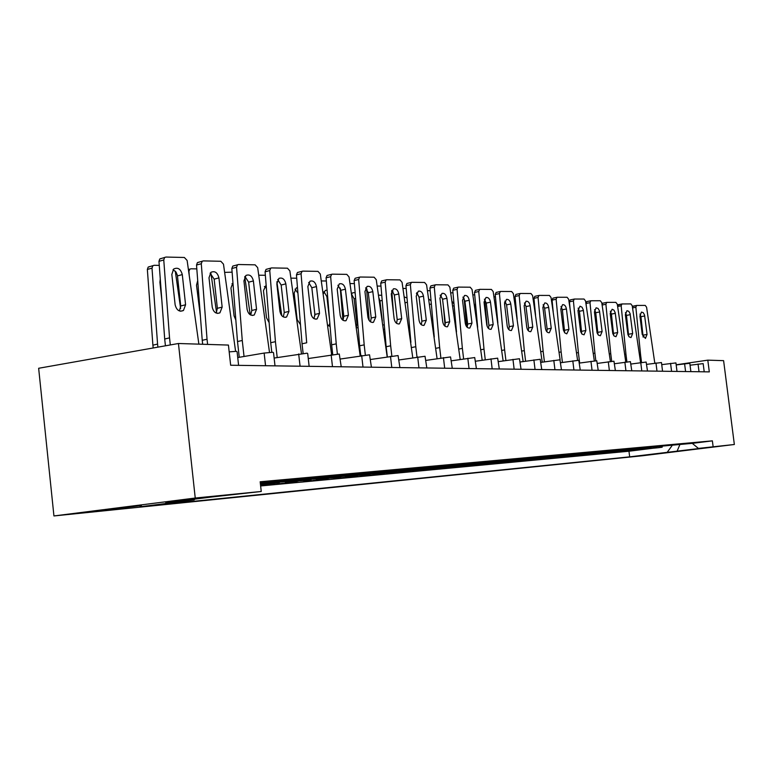 <?xml version="1.0" encoding="UTF-8"?>
<svg xmlns="http://www.w3.org/2000/svg" width="773" height="773" viewBox="0 0 773 773"><rect width="100%" height="100%" fill="white"/><g stroke="black" fill="none" stroke-linecap="round" stroke-linejoin="round"><path stroke-width="1.16" d="M141.391 505.59L105.505 509.832L141.391 505.59M672.307 451.915L649.475 454.669L672.307 451.915M260.288 482.874L692.279 443.354L698.415 448.408L707.875 447.461L629.666 456.853L140.029 506.779L194.178 499.938L165.76 502.808L211.899 496.971L261.245 491.473L195.24 498.034L178.447 343.502L38.65 368.277L53.936 515.949L642.595 455.751L734.35 444.494L698.415 448.408M261.245 491.473L260.163 481.772L712.377 440.852L692.279 443.354M712.377 440.852L713.112 446.601M178.447 343.502L228.431 345.067L230.663 365.243L709.305 371.881L707.807 360.15L676.162 364.798M622.004 451.635L638.682 449.683L628.381 451.229M606.94 453.046L618.332 451.867M612.873 452.495L612.332 452.543M600.428 453.461L603.008 453.307M600.437 453.519L591.258 454.524M597.432 453.944L596.756 454.002M584.349 454.959L587.036 454.804M584.359 455.026L574.909 456.06M581.354 455.452L580.523 455.529M567.595 456.534L570.397 456.37M567.604 456.601L557.874 457.655M564.59 457.027L563.604 457.123M550.115 458.167L553.033 458.002M550.115 458.234L540.085 459.326M547.1 458.669L545.941 458.776M531.853 459.877L534.906 459.703M531.863 459.954L521.514 461.075M528.838 460.389L527.495 460.515M512.76 461.665L515.949 461.481M512.77 461.742L502.092 462.901M509.755 462.177L508.199 462.322M492.788 463.529L496.121 463.336M492.797 463.616L481.763 464.815M489.782 464.061L488.014 464.225M471.859 465.491L475.356 465.288M471.868 465.578L460.457 466.815M468.863 466.022L466.853 466.206M449.915 467.539L453.577 467.336M449.925 467.636L438.107 468.911M446.929 468.08L444.707 468.293M426.87 469.694L430.725 469.482M426.88 469.791L414.637 471.115M423.913 470.245L421.575 470.467M402.646 471.965L406.704 471.733M402.665 472.061L389.959 473.434M399.718 472.516L397.254 472.747M377.156 474.351L381.418 474.11M377.166 474.458L363.977 475.878M371.639 474.97L370.992 475.24M374.258 474.912L371.658 475.153M350.285 476.864L354.778 476.612M350.295 476.98L336.593 478.448M344.671 477.501L343.763 477.811M347.425 477.434L344.69 477.685M321.926 479.511L326.67 479.25M321.935 479.637L307.664 481.164M316.205 480.168L315.007 480.516M319.114 480.091L316.225 480.362M291.943 482.313L296.958 482.043M291.962 482.449L277.082 484.043M286.116 482.99L284.599 483.386M289.189 482.903L286.136 483.193M260.549 485.241L270.956 484.043L260.569 485.376L265.516 485M229.185 351.86L236.432 351.329L237.098 351.841L238.596 365.349M237.736 357.551L264.144 353.068L272.908 352.275L273.536 352.749L275.004 365.851M274.125 358.054L307.123 353.174L307.702 353.59L309.142 366.325M308.263 358.546L339.27 354.015L341.231 366.769M340.342 359.03L369.533 354.807L371.426 367.194M370.538 359.493L398.066 355.561L399.912 367.59M399.023 359.947L425.034 356.266L426.822 367.958M425.933 360.382L450.543 356.933L452.282 368.315M451.393 360.807L474.719 357.561L476.41 368.644M475.521 361.223L497.657 358.16L499.3 368.963M498.421 361.619L519.456 358.73L521.06 369.272M520.181 361.996L540.192 359.281L541.757 369.552M540.878 362.373L559.942 359.793L561.469 369.832M560.599 362.73L578.784 360.286L580.262 370.093M579.402 363.078L596.766 360.759L598.215 370.335M597.355 363.407L613.955 361.213L615.366 370.576M614.516 363.735L630.401 361.638L631.783 370.798M630.932 364.044L646.141 362.054L647.494 371.021M646.653 364.354L661.466 362.547L662.558 371.233M661.727 364.643L675.931 362.914L677.003 371.426M676.182 364.924L689.816 363.271L690.878 371.62M690.057 365.204L703.159 363.619L704.203 371.803M651.465 448.185L260.404 483.927M637.039 449.528L648.16 448.379M631.029 449.886L633.493 449.741M631.029 449.944L622.023 450.93M615.646 451.306L618.216 451.161M615.656 451.374L606.39 452.379M612.554 451.809L611.974 451.857M599.616 452.794L602.293 452.64M599.626 452.862L590.089 453.896M596.514 453.297L595.79 453.365M582.89 454.34L585.692 454.186M582.9 454.408L573.073 455.481M579.779 454.853L578.9 454.939M565.43 455.964L568.348 455.799M565.44 456.031L555.304 457.133M562.309 456.485L561.256 456.582M547.178 457.655L550.231 457.481M547.187 457.722L536.733 458.862M544.057 458.176L542.81 458.292M528.085 459.423L531.273 459.239M528.094 459.5L517.292 460.669M524.964 459.954L523.514 460.09M508.083 461.268L511.426 461.085M508.093 461.355L496.923 462.563M504.962 461.819L503.291 461.974M487.106 463.211L490.613 463.017M487.125 463.298L475.569 464.554M483.995 463.761L482.081 463.945M465.095 465.249L468.776 465.046M465.104 465.346L453.142 466.641M462.003 465.81L459.819 466.013M441.963 467.394L445.837 467.182M441.972 467.491L429.566 468.825M438.88 467.965L436.532 468.177M417.623 469.646L421.691 469.424M417.633 469.752L404.752 471.134M414.56 470.226L412.086 470.457M391.969 472.023L396.259 471.791M391.979 472.129L378.596 473.569M386.307 472.661L385.756 472.921M388.935 472.612L386.326 472.854M364.904 474.525L369.426 474.284M364.914 474.641L350.981 476.139M359.126 475.182L358.314 475.482M361.909 475.124L359.155 475.376M336.294 477.173L341.077 476.922M336.313 477.299L321.8 478.854M330.419 477.849L329.298 478.197M333.347 477.782L330.438 478.052M306.021 479.975L311.084 479.704M306.04 480.11L290.899 481.724M300.03 480.671L298.571 481.067M303.132 480.593L300.05 480.874M273.922 482.941L279.295 482.661M273.942 483.086L260.462 484.4M267.816 483.656L265.96 484.111M271.11 483.569L267.835 483.869M656.992 447.741L628.971 451.229L260.627 485.966M651.6 448.301L645.813 448.968L651.533 448.253M622.149 451.741L616.496 452.398L622.081 451.703M637.184 449.644L631.357 450.311L637.116 449.596M622.188 451.046L616.313 451.722L622.11 450.997M606.554 452.505L600.64 453.181L606.476 452.456M590.263 454.031L584.32 454.708L590.176 453.973M573.266 455.616L567.285 456.302L573.17 455.558M555.516 457.278L549.497 457.954L555.41 457.22M536.955 459.007L530.906 459.693L536.839 458.949M517.533 460.824L511.455 461.51L517.408 460.756M497.194 462.727L491.087 463.414L497.058 462.66M475.859 464.718L469.733 465.404L475.704 464.65M453.471 466.815L447.316 467.501L453.297 466.747M429.923 469.018L423.759 469.694L429.73 468.94M405.158 471.337L398.974 472.013L404.926 471.259M379.05 473.772L372.866 474.448L378.789 473.694M351.502 476.352L345.309 477.018L351.203 476.274M322.409 479.076L316.196 479.743L322.041 478.989M291.759 481.937L285.382 482.613L291.16 481.879M607.095 453.162L601.404 453.819L607.018 453.113M591.422 454.64L585.692 455.297L591.335 454.592M575.093 456.186L569.324 456.843L575.006 456.128M558.067 457.79L552.27 458.447L557.971 457.732M540.298 459.471L534.472 460.128L540.192 459.413M521.736 461.22L515.891 461.877L521.62 461.162M502.334 463.046L496.459 463.713L502.208 462.988M482.023 464.969L476.129 465.626L481.888 464.902M460.747 466.979L454.833 467.636L460.592 466.911M438.426 469.085L432.503 469.742L438.262 469.018M414.995 471.298L409.062 471.955L414.801 471.221M390.355 473.627L384.413 474.274L390.143 473.549M364.421 476.071L358.479 476.719L364.17 475.994M337.086 478.661L331.144 479.299L336.796 478.574M308.234 481.386L302.301 482.014L307.905 481.299M282.937 483.289L277.343 484.188M734.35 444.494L723.605 360.653L707.807 360.15M195.24 498.034L53.936 515.949M667.263 452.234L671.882 445.886M628.971 451.229L629.666 456.853M194.68 499.155L194.178 499.938M677.071 451.248L679.931 444.485M661.359 447.132L662.277 447.045M655.929 447.635L651.794 448.35L657.253 447.838M656.258 447.799L652.122 448.321M639.629 354.952L640.575 354.788L641.542 362.469M639.928 316.012L642.247 334.545L645.436 338.419L647.049 334.429L644.537 314.998L643.252 312.679L641.484 312.07L639.928 316.012M632.353 306.543L636.768 305.432L645.213 305.403L646.576 307.2L654.808 363.136M636.594 305.461L635.85 307.248L632.556 307.905M640.575 354.788L635.85 307.248M643.165 337.134L640.933 316.679L639.996 314.051M632.797 306.205L636.517 305.49M626.449 451.084L627.425 450.988M626.797 451.239L622.69 451.761M611.569 315.345L610.66 317.075M613.723 335.308L611.772 319.626L610.718 316.853M647.223 448.437L648.18 448.35M641.571 448.968L642.547 448.871M641.919 449.132L637.725 449.664M643.407 449.132L647.9 448.572M624.835 354.459L625.956 354.256L626.913 361.909M625.357 314.717L627.918 334.593L629.212 336.931L631.01 337.569L632.662 333.501L630.111 313.683L628.778 311.306L626.961 310.698L625.357 314.717M617.472 305.364L621.936 303.953L630.826 303.905L632.227 305.741L640.585 362.605M621.936 303.953L621.173 305.779L617.637 306.485M625.956 354.256L621.173 305.779M628.71 336.342L626.468 315.413L625.444 312.65M618.1 304.726L621.859 303.982M632.517 449.809L633.512 449.712M632.874 449.973L628.642 450.514M626.632 450.35L627.647 450.253M626.99 450.524L622.738 451.065M609.443 353.947L610.747 353.715L611.694 361.349M610.206 313.374L612.796 333.646L614.139 336.042L615.994 336.68L617.695 332.545L615.221 312.814L614.013 310.195L612.148 309.229L610.206 313.374M602.022 304.378L602.795 303.18L606.892 302.369L615.859 302.349L617.298 304.224L625.782 362.054M606.689 302.388L605.906 304.253L602.119 305.016M610.747 353.715L605.906 304.253M613.665 335.511L611.414 314.089L610.312 311.2M602.795 303.18L606.602 302.427M617.202 451.229L618.236 451.132M617.569 451.393L613.279 451.944M611.066 451.799L612.119 451.703M612.921 451.973L612.438 451.674M593.393 353.416L594.901 353.145L595.838 360.788M594.418 311.973L597.056 332.67L598.447 335.124L600.36 335.762L602.109 331.54L599.471 310.891L598.051 308.417L596.099 307.799L594.418 311.973M586.282 305.76L586.06 303.46L586.862 301.567L590.804 300.765L600.273 300.726L601.761 302.639L610.38 361.484M590.804 300.765L590.002 302.658L586.06 303.46M594.901 353.145L590.002 302.658M598.002 334.641L595.741 312.707L594.553 309.683M586.862 301.567L590.717 300.794M601.239 452.707L602.322 452.611M601.616 452.881L597.287 453.432M594.843 453.307L595.944 453.2M595.229 453.48L590.852 454.031M596.891 453.471L596.389 453.162M576.668 352.855L578.378 352.546L579.663 363.039M577.962 310.504L580.649 331.656L582.088 334.158L584.069 334.806L585.866 330.496L583.315 309.934L582.021 307.19L580.021 306.205L577.962 310.504M570.087 308.727L569.43 301.818L570.252 299.895L574.484 299.035L584.04 299.045L585.557 300.997L594.321 360.904M574.242 299.064L573.421 300.997L569.43 301.818M578.378 352.546L573.421 300.997M581.683 333.733L579.412 311.268L578.127 308.108M570.252 299.895L574.155 299.103M584.591 454.253L585.712 454.147M584.987 454.427L580.571 454.997M577.914 454.872L579.054 454.766M573.895 455.616L578.716 455.017M580.175 455.036L579.653 454.717M559.198 352.285L561.14 351.928L562.425 362.45M560.802 308.987L563.401 330.061L564.705 332.834L566.744 333.859L568.928 329.404L566.416 308.949C565.788 305.924 564.512 304.485 562.57 304.659L560.802 308.987M553.207 311.925L552.077 300.108L552.927 298.146L557.227 297.257L567.102 297.276L568.677 299.277L577.586 360.324M556.966 297.296L556.125 299.267L552.077 300.108M561.14 351.928L556.125 299.267M564.657 332.776L562.377 309.77L560.995 306.466M552.927 298.146L556.879 297.334M567.198 455.867L568.377 455.761M567.614 456.051L563.14 456.621M560.222 456.514L561.42 456.408M560.647 456.698L556.164 457.268M562.725 456.659L562.184 456.331M540.945 351.686L543.139 351.29L544.424 361.832M542.878 307.393L545.438 328.38C546.067 331.433 547.361 332.892 549.342 332.748L551.246 328.274L548.685 307.364C548.038 304.253 546.714 302.784 544.694 302.977L542.878 307.393M535.573 315.365L533.969 298.32L534.839 296.32L539.206 295.412L549.419 295.441L551.043 297.479L560.116 359.803M538.936 295.45L538.066 297.46L533.969 298.32M543.139 351.29L538.066 297.46M546.878 331.781L547.139 329.066L544.598 308.205L543.11 304.755M534.839 296.32L538.839 295.489M549.033 457.558L550.26 457.442M549.458 457.742L544.917 458.321M541.738 458.234L542.984 458.118M542.173 458.418L537.602 459.007M544.492 458.36L543.921 458.031M521.862 351.068L524.316 350.613L525.601 361.165M524.152 305.731L526.751 327.192C527.399 330.332 528.751 331.82 530.809 331.656L532.761 327.085L530.162 305.712C529.495 302.504 528.104 301.006 526.017 301.228L524.152 305.731M517.147 319.065L515.04 296.455L515.929 294.416L520.374 293.469L530.945 293.518L532.626 295.605L542.221 362.16M520.074 293.527L519.185 295.566L515.04 296.455M524.316 350.613L519.185 295.566M528.307 330.747L528.606 327.907L526.017 306.572L524.423 302.968M515.929 294.416L519.987 293.556M530.017 459.317L531.302 459.201M530.471 459.51L525.853 460.099M522.384 460.032L523.698 459.906M518.229 460.814L523.302 460.177M517.746 460.853L517.253 460.631M525.408 460.138L524.819 459.8M501.88 350.42L504.624 349.898L505.9 360.45M504.556 303.992L507.204 325.945C507.88 329.182 509.281 330.699 511.426 330.506L513.427 325.839L510.789 303.973C510.093 300.668 508.644 299.141 506.46 299.402L504.556 303.992M497.86 323.056L495.232 294.503L496.15 292.426L500.672 291.45L511.629 291.508L513.359 293.643L523.128 361.542M500.344 291.508L499.435 293.585L495.232 294.503M504.624 349.898L499.435 293.585M508.876 329.656L509.223 326.679L506.586 304.862L504.866 301.103M496.15 292.426L500.257 291.537M617.356 451.934L618.352 451.838M617.714 452.099L613.578 452.62M611.453 452.485L612.467 452.389M611.81 452.649L607.646 453.181M595.964 314.534L595.394 317.722L597.355 333.501M596.244 316.746L595.539 315.5M601.983 453.374L603.027 453.278M602.351 453.538L598.167 454.07M595.838 453.954L596.891 453.848M596.205 454.118L592.012 454.65M597.8 454.109L597.316 453.809M579.75 314.06L581.702 333.685M585.982 454.872L587.065 454.775M579.566 455.471L580.668 455.374M579.953 455.645L575.701 456.186M581.731 455.626L581.238 455.316M569.295 456.437L570.416 456.331M569.691 456.611L565.372 457.162M562.609 457.065L563.749 456.959M563.005 457.239L558.676 457.79M564.986 457.201L564.464 456.891M551.738 302.166L552.28 302.166M551.883 458.07L553.062 457.964M552.299 458.244L547.941 458.804M544.897 458.727L546.096 458.611M545.323 458.901L540.945 459.462M547.516 458.843L546.975 458.534M533.351 300.465L534.172 300.465M533.699 459.78L534.935 459.664M526.403 460.457L527.659 460.341M526.848 460.64L522.393 461.21M529.273 460.563L528.703 460.244M514.103 298.687L515.243 298.687M505.011 307.722L504.537 302.581M514.692 461.558L515.987 461.442M507.069 462.273L508.373 462.148M507.523 462.457L503.001 463.037M502.547 463.085L502.054 462.863M510.199 462.36L509.61 462.032M496.247 312.186L495.59 307.78M493.966 296.822L495.454 296.832M487.154 326.351L484.69 299.451M510.112 461.172L511.455 461.046M510.586 461.355L505.9 461.964M502.112 461.906L503.484 461.781M502.585 462.099L497.88 462.708M497.406 462.756L496.884 462.525M505.436 462.003L504.808 461.655M480.932 349.744L484.004 349.164L485.26 359.696M484.043 302.166L486.729 324.641C487.425 327.974 488.894 329.53 491.126 329.308L493.184 324.544L490.497 302.166C489.773 298.745 488.265 297.19 485.985 297.489L484.043 302.166M477.666 327.356L474.496 292.455L475.424 290.339L480.043 289.334L491.406 289.411L493.184 291.595L503.136 360.885M479.675 289.392L478.748 291.518L474.496 292.455M484.004 349.164L478.748 291.518M488.536 328.515L488.923 325.404L486.246 303.074L484.391 299.151M475.424 290.339L479.598 289.431M489.241 463.104L490.652 462.969M489.734 463.298L484.98 463.916M480.845 463.887L482.284 463.752M481.347 464.08L481.84 464.032M476.603 464.689L481.85 464.032M476.071 464.747L475.521 464.515M484.497 463.955L483.84 463.607M458.949 349.048L462.37 348.381L463.616 358.885M462.525 300.262L465.269 323.269C465.993 326.718 467.52 328.303 469.849 328.042L471.965 323.172L469.23 300.262C468.477 296.726 466.902 295.141 464.515 295.479L462.525 300.262M456.495 331.984L452.756 290.31L453.703 288.155L458.408 287.102L470.197 287.198L472.052 289.45L482.178 360.179M458.012 287.179L457.065 289.344L452.756 290.31M462.37 348.381L457.065 289.344M467.201 327.317L467.646 324.061L464.921 301.199L462.93 297.103M453.703 288.155L457.925 287.218M467.336 465.133L468.825 464.998M467.849 465.336L468.361 465.288M458.515 465.955L460.032 465.819M459.046 466.158L454.224 466.776M453.674 466.834L453.094 466.592M463.066 465.955L468.37 465.288M462.515 466.003L461.839 465.646M435.866 348.314L439.663 347.57L440.89 358.005M439.943 298.252L442.736 321.839C443.489 325.394 445.093 327.027 447.528 326.718L449.702 321.742L446.92 298.262C446.118 294.61 444.475 292.986 441.982 293.382L439.943 298.252M434.262 336.98L429.933 288.058L430.899 285.855L435.692 284.773L447.954 284.889L449.867 287.189L460.186 359.426M435.257 284.86L434.3 287.063L429.933 288.058M439.663 347.57L434.3 287.063M444.823 326.051L445.325 322.66L442.552 299.228L440.407 294.967M430.899 285.855L435.18 284.889M494.807 463.423L496.16 463.298M495.28 463.607L490.749 464.196M486.826 464.177L488.188 464.042M487.299 464.36L482.71 464.95M482.236 464.998L481.724 464.776M490.256 464.244L489.638 463.906M476.593 315.529L475.627 307.412L474.207 303.982M472.854 294.88L474.719 294.88M466.689 326.776L464.158 298.697M473.984 465.375L475.395 465.249M474.477 465.568L469.878 466.158M465.607 466.158L467.047 466.032M466.109 466.351L461.452 466.95M460.959 466.998L460.418 466.776M469.356 466.206L468.718 465.868M453.973 303.895L451.954 301.296M450.707 292.832L452.978 292.841M445.093 325.385L443.412 306.466M452.137 467.423L453.625 467.288M452.659 467.617L447.992 468.225M443.354 468.245L444.861 468.109M443.876 468.438L444.398 468.39M439.19 469.047L444.407 468.39M438.639 469.105L438.059 468.873M447.451 468.274L446.775 467.926M431.054 300.755L428.657 298.967M427.44 290.687L430.165 290.706M444.32 467.279L445.876 467.134M444.861 467.472L439.972 468.109M435.035 468.138L436.629 467.984M435.595 468.341L436.136 468.283M430.706 468.969L436.146 468.283M430.117 469.027L429.517 468.786M439.422 468.158L438.706 467.791M411.584 347.55L415.787 346.71L417.005 357.058M416.222 296.146L419.053 320.331C419.855 324.013 421.527 325.675 424.087 325.317L426.3 320.244L423.469 296.165C422.628 292.378 420.908 290.716 418.29 291.179L416.222 296.146M410.888 342.371L405.951 285.701L406.936 283.449L411.835 282.319L424.59 282.464L426.57 284.822L437.083 358.614M411.342 282.416L410.366 284.667L405.951 285.701M415.787 346.71L410.366 284.667M421.304 324.728L421.874 321.181L419.053 297.161L416.734 292.716M406.936 283.449L407.419 283.353M420.097 469.52L421.739 469.366M420.667 469.723L415.7 470.371M410.328 470.428L412.009 470.274M410.907 470.631L405.951 471.279M405.332 471.346L404.694 471.095M415.13 470.428L414.376 470.052M387.331 356.768L386.162 346.719L390.665 345.811L391.853 356.063M391.254 293.933L394.143 318.747C394.974 322.563 396.742 324.264 399.419 323.848L401.689 318.66L398.8 293.962C397.921 290.02 396.105 288.319 393.351 288.87L391.254 293.933M386.162 346.719L380.722 283.208L381.707 280.918L386.722 279.739L400.008 279.903L402.066 282.329L412.772 357.735M386.181 279.855L385.186 282.145L380.722 283.208M390.665 345.811L385.186 282.145M396.568 323.327L397.206 319.626L394.336 294.986L391.834 290.348M381.707 280.918L382.249 280.812M394.578 471.888L396.307 471.733M395.177 472.1L390.133 472.757M384.278 472.844L386.046 472.68M384.886 473.057L379.862 473.714M379.205 473.781L378.538 473.52M389.544 472.815L388.742 472.429M360.769 355.686L359.629 345.802L364.189 344.864L365.358 355.049M364.943 291.595L367.89 317.075C368.769 321.046 370.625 322.785 373.456 322.283L375.765 316.988L372.828 291.634C371.89 287.527 369.967 285.797 367.069 286.435L364.943 291.595M359.629 345.802L354.131 280.589L355.136 278.261L360.257 277.024L374.113 277.207L376.258 279.7L387.176 356.797M359.658 277.159L358.653 279.488L354.131 280.589M364.189 344.864L358.653 279.488M370.518 321.848L371.224 317.993L368.296 292.696L365.59 287.856M355.136 278.261L355.686 278.125M429.208 469.578L430.764 469.433M429.749 469.771L424.995 470.39M419.981 470.438L421.565 470.293M420.531 470.641L415.777 471.259M415.188 471.308L414.589 471.076M424.454 470.438L423.749 470.09M407.023 297.963L404.211 296.919M409.159 330.583L409.835 330.303M402.965 288.435L406.192 288.464M393.428 312.611L391.756 290.493M405.11 471.839L406.743 471.685M405.68 472.032L400.887 472.661M395.399 472.747L397.071 472.593M395.979 472.95L391.128 473.578M390.539 473.636L389.911 473.395M400.288 472.718L399.544 472.361M381.756 295.296L378.528 295.17M383.524 329.327L384.152 329.356M377.195 286.068L380.963 286.097M382.316 321.037L379.978 300.91L378.925 297.885M369.194 320.534L366.566 288.706M379.746 474.216L381.476 474.052M380.345 474.419L375.485 475.047M369.513 475.173L371.272 475.009M370.122 475.376L365.243 476.013M364.595 476.081L363.928 475.83M374.847 475.115L374.064 474.738M355.155 292.696L352.875 292.716L351.522 293.914M356.43 327.539L358.131 328.003M350.014 283.565L354.392 283.614M356.372 327.172L356.971 323.578L354.121 298.822L351.551 294.155M342.941 320.235L340.246 288.078M367.658 474.39L369.484 474.216M368.286 474.603L363.175 475.279M356.778 475.405L358.643 475.231M357.426 475.617L358.063 475.559M352.324 476.284L358.083 475.55M351.638 476.352L350.923 476.091M362.547 475.337L361.696 474.931M332.738 354.527L331.636 344.826L336.236 343.859L337.405 354.063M337.192 289.131L340.188 315.307C341.125 319.452 343.086 321.23 346.072 320.64L348.41 315.239L345.415 289.189C344.42 284.889 342.381 283.131 339.328 283.884L337.192 289.131M331.636 344.826L326.08 277.816L327.085 275.459L332.342 274.154L346.806 274.367L349.038 276.937L360.17 355.783M331.656 274.318L330.66 276.686L326.08 277.816M336.236 343.859L330.66 276.686M343.028 320.293L343.821 316.263L340.835 290.281L337.917 285.237M327.085 275.459L327.742 275.294M339.212 477.028L341.144 476.854M339.878 477.25L334.69 477.936M327.704 478.101L323.162 479.009L329.685 477.917M328.39 478.313L329.066 478.255M323.22 478.999L329.085 478.255M322.486 479.067L321.732 478.796M334.023 477.994L333.124 477.579M303.122 353.377L302.04 343.792L306.697 342.797L301.074 273.719L296.446 274.898L297.431 272.502L298.214 272.299M307.867 286.532L310.92 313.442C311.925 317.78 314.002 319.597 317.162 318.882L319.52 313.374L316.466 286.599C315.394 282.097 313.229 280.299 309.992 281.198L307.867 286.532M297.431 272.502L302.842 271.12L317.974 271.371L320.293 274.009L331.646 354.681M302.059 271.323L301.074 273.719M313.993 318.64L314.872 314.437L311.838 287.73L308.669 282.464M302.04 343.792L296.446 274.898M309.113 479.82L311.161 479.637M309.818 480.043L310.514 479.985M296.919 480.961L299.016 480.758M297.644 481.183L292.407 481.879M291.624 481.946L290.822 481.666M304.61 480.738L310.533 479.975M303.847 480.806L302.89 480.371M271.787 352.285L270.714 342.7L275.43 341.676L277.207 357.541M276.831 283.778L279.942 311.471C281.024 316.031 283.247 317.877 286.599 317.007L288.947 311.413L285.846 283.855C284.677 279.111 282.367 277.285 278.927 278.386L276.831 283.778M270.714 342.7L265.081 271.796L266.047 269.391L271.613 267.912L287.459 268.202L289.885 270.917L301.47 353.551M270.724 268.163L269.758 270.579L265.081 271.796M275.43 341.676L269.758 270.579M283.276 316.891L284.251 312.514L281.159 285.034L277.729 279.536M266.047 269.391L266.946 269.139M353.019 476.719L354.836 476.555M353.648 476.922L348.72 477.569M342.226 477.733L344.082 477.559M342.864 477.936L337.869 478.593M337.231 478.661L336.526 478.4M348.053 477.637L347.222 477.25M327.105 290.126L325.365 290.387L323.201 294.011M327.704 324.931L330.119 326.506M321.307 280.937L326.341 280.986M329.627 320.631L326.882 296.619L323.974 291.672M328.969 326.042L329.829 323.104M314.911 315.684L314.65 312.456M324.815 479.366L326.728 479.183M325.472 479.579L326.129 479.511M313.413 480.439L315.374 480.255M314.089 480.642L309.016 481.318M308.35 481.376L307.596 481.115M320.486 480.236L326.148 479.511M319.771 480.304L318.891 479.898M297.479 287.595L296.31 287.933L294.165 293.18L297.141 319.491L300.494 324.728M290.938 278.145L296.716 278.222M310.07 305.915L311.471 315.577M297.924 293.112L295.006 289.141M295.006 482.159L297.035 481.975M295.701 482.371L290.648 483.048M277.014 483.985L285.015 483.096M283.652 483.512L278.57 484.178M289.894 483.115L288.957 482.7M266.134 285.111L263.467 290.677L266.492 317.732L269.12 322.612M258.762 275.198L265.352 275.285M276.869 281.768L281.787 315.703M266.385 288.194L264.395 286.474M277.198 482.787L279.372 482.584M277.951 483.009L272.666 483.714M264.26 483.985L266.492 483.782M271.864 483.792L270.84 483.338M239.253 357.29L237.504 341.54L242.268 340.478L244.036 356.479M243.939 280.85L247.109 309.384C248.288 314.196 250.655 316.07 254.23 315.007L256.549 309.335L253.389 280.957C252.104 275.932 249.631 274.086 245.959 275.42L243.939 280.85M237.504 341.54L231.832 268.521L232.76 266.105L238.519 264.511L255.138 264.839L257.67 267.642L269.506 352.42M237.485 264.83L236.548 267.255L231.832 268.521M242.268 340.478L236.548 267.255M250.723 315.036L251.805 310.466L248.655 282.174L244.925 276.444M232.76 266.105L233.794 265.777M202.671 344.265L202.236 340.313L207.038 339.221L207.608 344.42M209 277.758L212.237 307.161C213.532 312.273 216.092 314.167 219.909 312.843L222.16 307.123L218.933 277.874C217.503 272.521 214.836 270.676 210.923 272.318L209 277.758M202.236 340.313L196.526 265.042L197.395 262.636L203.367 260.897L220.827 261.274L223.484 264.163L235.591 351.319M202.168 261.313L201.289 263.728L196.526 265.042M207.038 339.221L201.289 263.728M216.169 313.065L217.368 308.301L214.16 279.14L210.092 273.159M197.395 262.636L198.593 262.221M165.432 345.802L164.697 339.009L169.538 337.869L170.311 344.942M171.838 274.454L175.133 304.794C176.592 310.263 179.375 312.166 183.462 310.485L185.578 304.765L182.293 274.599C180.669 268.849 177.771 267.014 173.587 269.091L171.838 274.454M164.697 339.009L158.967 261.332L159.75 258.984L165.963 257.051L184.351 257.477L187.124 260.462L198.874 344.14M164.552 257.602L163.77 259.97L158.967 261.332M169.538 337.869L163.77 259.97M179.413 310.959L180.747 305.992L177.384 275.314L176.012 272.028L173.046 269.671M159.75 258.984L161.161 258.433M263.448 485.115L265.593 484.922M232.934 282.734L230.963 288.029L234.055 315.877L235.833 320.032M224.682 272.376L232.113 272.183M244.732 276.734L250.21 314.756M233.06 284.309L231.987 283.662M197.704 280.58L196.506 285.218L200.439 316.592M188.428 269.555L190.989 268.791L196.815 268.888M189.849 269.168L188.728 271.623M189.211 275.014L188.95 271.555M210.99 273.632L216.566 312.485M153.199 347.976L152.89 345.173L157.576 344.082L157.905 347.145M160.272 279.014L159.895 282.232L161.818 299.953M152.89 345.173L147.353 269.448L148.174 267.1L154.156 265.294L159.267 265.39M152.822 265.786L152.001 268.144L147.353 269.448M157.576 344.082L152.001 268.144M175.287 271.159L180.621 308.466M148.174 267.1L149.508 266.608M699.034 371.736L698.048 364.035M685.583 371.552L684.578 363.697M671.582 371.359L670.568 363.339M656.992 371.156L655.968 362.972M641.793 370.943L640.749 362.585M625.927 370.721L624.864 362.179M609.366 370.489L608.283 361.764M592.05 370.248L590.949 361.329M573.924 369.996L572.803 360.865M554.946 369.736L553.806 360.392M535.042 369.465L533.882 359.889M514.142 369.175L512.953 359.358M492.169 368.866L490.971 358.798M469.056 368.547L467.82 358.218M444.688 368.209L443.431 357.599M418.966 367.851L417.691 356.952M391.785 367.475L390.481 356.266M363.001 367.078L361.677 355.532M332.487 366.653L331.134 354.768M300.069 366.199L298.678 353.947M265.564 365.726L264.144 353.068M640.933 316.679L644.73 315.954M643.252 335.124L647.049 334.429M626.468 315.413L630.304 314.669M628.816 334.216L632.662 333.501M611.414 314.089L615.298 313.326M613.801 333.269L617.695 332.545M595.741 312.707L599.674 311.925M598.167 332.284L602.109 331.54M579.412 311.268L583.402 310.466M581.866 331.259L585.866 330.496M562.377 309.77L566.416 308.949M564.879 330.187L568.928 329.404M544.598 308.205L548.685 307.364M547.139 329.066L551.246 328.274M526.017 306.572L530.162 305.712M528.606 327.907L532.761 327.085M506.586 304.862L510.789 303.973M509.223 326.679L513.427 325.839M486.246 303.074L490.497 302.166M488.923 325.404L493.184 324.544M464.921 301.199L469.23 300.262M467.646 324.061L471.965 323.172M442.552 299.228L446.92 298.262M445.325 322.66L449.702 321.742M474.738 307.606L475.627 307.412M452.659 306.05L454.138 305.731M440.823 295.354L440.195 295.499M429.469 304.446L431.344 304.031M432.832 327.298L433.392 327.182M417.478 293.411L416.376 293.663M419.053 297.161L423.469 296.165M421.874 321.181L426.3 320.244M394.336 294.986L398.8 293.962M397.206 319.626L401.689 318.66M368.296 292.696L372.828 291.634M371.224 317.993L375.765 316.988M405.071 302.774L407.39 302.253M408.511 326.177L409.458 325.974M392.916 291.402L391.621 291.701M379.978 300.91L382.191 300.407M382.896 325.018L384.278 324.718M367.04 289.295L366.547 289.411M354.121 298.822L355.638 298.465M356.971 323.578L357.744 323.414M340.835 290.281L345.415 289.189M343.821 316.263L348.41 315.239M311.838 287.73L316.466 286.599M314.872 314.437L319.52 313.374M281.159 285.034L285.846 283.855M284.251 312.514L288.947 311.413M326.882 296.619L327.626 296.446M265.033 484.217L265.786 484.149M248.655 282.174L253.389 280.957M251.805 310.466L256.549 309.335M214.16 279.14L218.933 277.874M217.368 308.301L222.16 307.123M177.471 275.913L182.293 274.599M180.747 305.992L185.578 304.765M264.182 485.338L260.617 485.792M264.946 485.27L260.617 485.821L264.917 485.27M662.007 447.258L657.572 447.809M611.81 451.934L607.124 452.514M586.736 455.007L582.108 455.587M534.558 459.916L529.698 460.524M515.591 461.694L510.653 462.322M446.978 326.834L447.528 326.718M423.44 325.452L424.087 325.317M398.675 324.003L399.419 323.848M372.567 322.476L373.456 322.283M345.019 320.872L346.072 320.64M315.896 319.172L317.162 318.882M285.053 317.365L286.599 317.007M265.815 484.14L260.501 484.826M252.336 315.452L254.23 315.007M217.542 313.413L219.909 312.843M180.476 311.239L183.462 310.485"/></g></svg>

